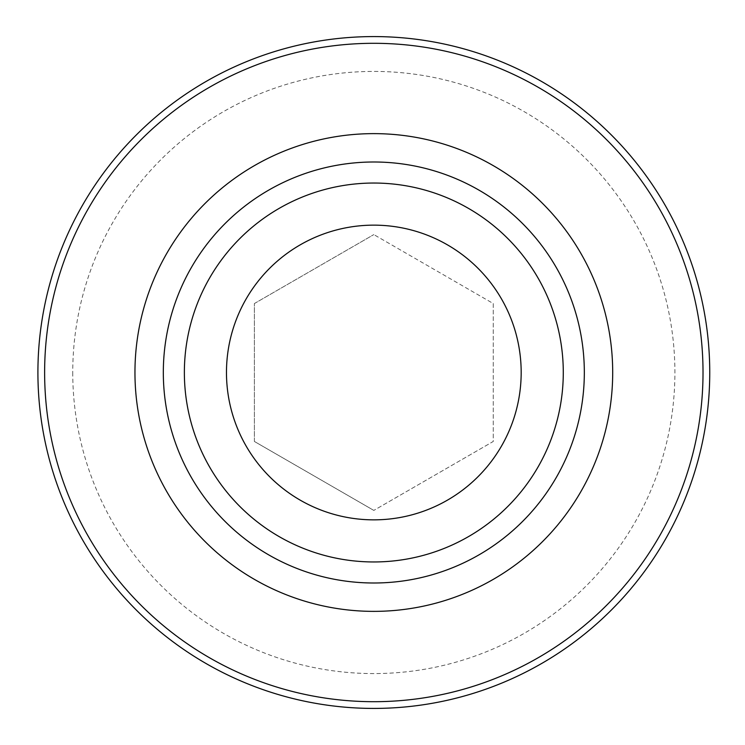 <?xml version="1.0" encoding="UTF-8"?>
<svg xmlns="http://www.w3.org/2000/svg" width="745" height="745" viewBox="0 0 745 745"><rect width="100%" height="100%" fill="white"/><g stroke="black" fill="none" stroke-linecap="round" stroke-linejoin="round"><path stroke-width="0.56" stroke-dasharray="3.73 2.79" d="M254.39 441.459L254.39 303.541L254.39 441.459L373.822 510.409L254.39 441.459M254.39 303.541L373.822 234.591L254.39 303.541M493.264 303.541L493.264 441.459L373.822 510.409L493.264 441.459L493.264 303.541L373.822 234.591L493.264 303.541M37.911 372.5A335.911 335.911 0 0 0 541.783 663.413A335.911 335.911 0 0 0 541.783 81.587A335.911 335.911 0 0 0 37.911 372.5M44.626 372.5A329.197 329.197 0 0 0 538.421 657.593A329.197 329.197 0 0 0 538.421 87.407A329.197 329.197 0 0 0 44.626 372.5M134.957 372.5A238.875 238.875 0 0 0 493.264 579.368A238.875 238.875 0 0 0 493.264 165.632A238.875 238.875 0 0 0 134.957 372.5M163.323 372.5A210.509 210.509 0 0 0 479.082 554.802A210.509 210.509 0 0 0 479.082 190.199A210.509 210.509 0 0 0 163.323 372.5M226.471 372.5A147.352 147.352 0 0 0 447.503 500.109A147.352 147.352 0 0 0 447.503 244.891A147.352 147.352 0 0 0 226.471 372.5M184.369 372.5A189.453 189.453 0 0 0 468.549 536.577A189.453 189.453 0 0 0 468.549 208.423A189.453 189.453 0 0 0 184.369 372.5M72.749 372.5A301.073 301.073 0 0 0 524.359 633.241A301.073 301.073 0 0 0 524.359 111.759A301.073 301.073 0 0 0 72.749 372.5"/><path stroke-width="1.12" d="M37.911 372.5A335.911 335.911 0 0 0 541.783 663.413A335.911 335.911 0 0 0 541.783 81.587A335.911 335.911 0 0 0 37.911 372.5M44.626 372.5A329.197 329.197 0 0 0 538.421 657.593A329.197 329.197 0 0 0 538.421 87.407A329.197 329.197 0 0 0 44.626 372.5M134.957 372.5A238.875 238.875 0 0 0 493.264 579.368A238.875 238.875 0 0 0 493.264 165.632A238.875 238.875 0 0 0 134.957 372.5M163.323 372.5A210.509 210.509 0 0 0 479.082 554.802A210.509 210.509 0 0 0 479.082 190.199A210.509 210.509 0 0 0 163.323 372.5M184.369 372.5A189.453 189.453 0 0 0 468.549 536.577A189.453 189.453 0 0 0 468.549 208.423A189.453 189.453 0 0 0 184.369 372.5M226.471 372.5A147.352 147.352 0 0 0 447.503 500.109A147.352 147.352 0 0 0 447.503 244.891A147.352 147.352 0 0 0 226.471 372.5"/></g></svg>
